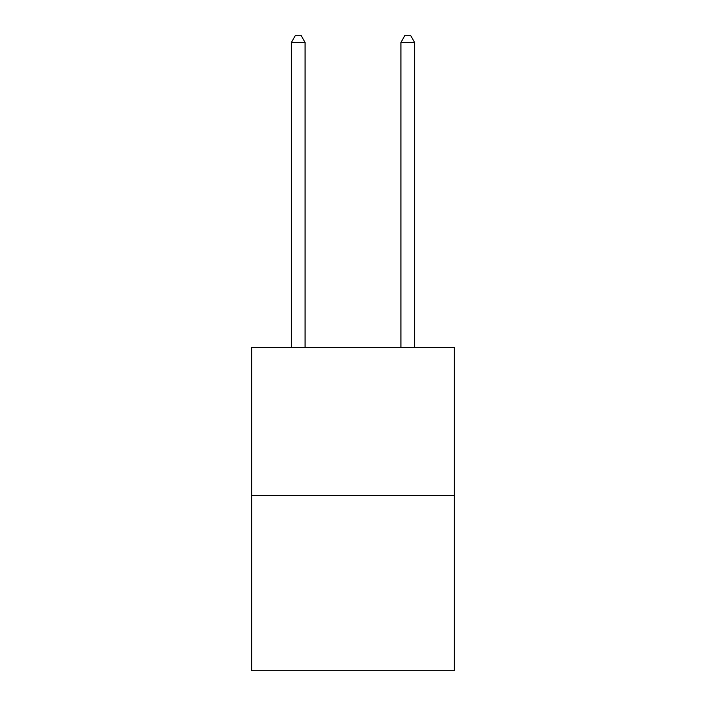 <?xml version="1.0" encoding="UTF-8"?>
<svg xmlns="http://www.w3.org/2000/svg" width="706" height="706" viewBox="0 0 706 706"><rect width="100%" height="100%" fill="white"/><g stroke="black" fill="none" stroke-linecap="round" stroke-linejoin="round"><path stroke-width="1.06" d="M454.32 495.444L454.32 347.581L251.68 347.581L251.68 670.7L454.32 670.7L454.32 495.444L251.68 495.444M305.08 347.581L305.08 42.422L291.384 42.422L291.384 347.581M291.384 42.422L295.496 35.3L300.968 35.3L305.08 42.422M414.616 347.581L414.616 42.422L400.92 42.422L400.92 347.581M400.92 42.422L405.032 35.3L410.504 35.3L414.616 42.422"/></g></svg>
